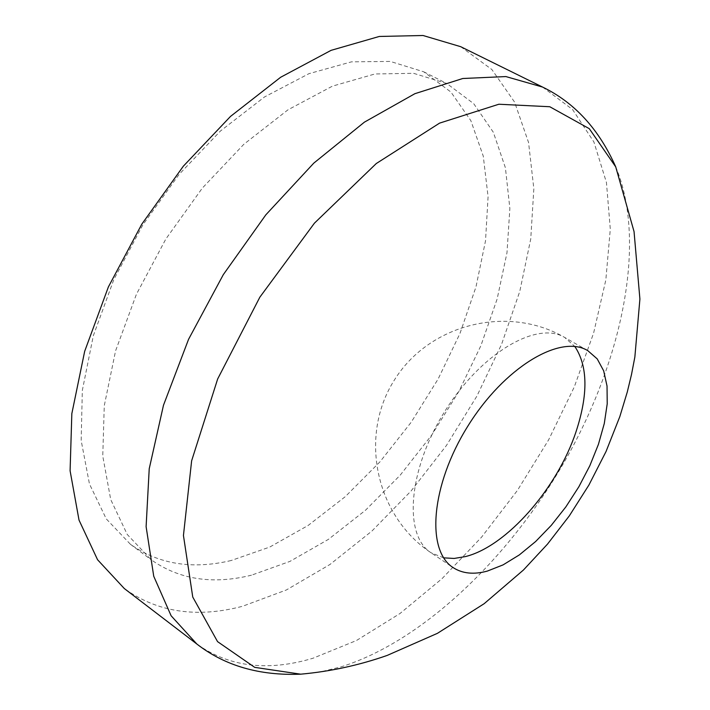 <?xml version="1.0" encoding="UTF-8"?>
<svg xmlns="http://www.w3.org/2000/svg" width="710" height="710" viewBox="0 0 710 710"><rect width="100%" height="100%" fill="white"/><g stroke="black" fill="none" stroke-linecap="round" stroke-linejoin="round"><path stroke-width="0.53" stroke-dasharray="3.55 2.66" d="M460.692 46.682L491.861 69.518L514.581 102.089L528.559 142.488L533.84 188.745L530.743 238.977L519.782 291.384L501.579 344.306L476.854 396.18L446.404 445.525L411.108 490.938L371.933 531.044L329.937 564.494L286.334 589.992L242.509 606.287C196.91 618.268 157.513 612.348 124.303 588.537M251.491 575.18C212.778 584.756 179.328 579.609 151.168 559.755L127.267 534.497L110.724 499.583L102.764 456.086L104.263 405.738L115.57 350.873L136.418 294.268L165.856 238.995L202.341 188.088L243.823 144.29L287.976 109.819L332.431 86.141L374.942 73.973L413.584 73.316L446.821 83.523L473.712 103.669L493.343 132.291L505.405 167.782L509.869 208.483L506.984 252.751L497.133 299.017L480.856 345.77L458.793 391.583L431.662 435.123L400.271 475.097L365.499 510.25L328.348 539.405L289.937 561.397L251.491 575.18M231.229 560.501C192.419 569.722 158.818 564.317 130.427 544.277L106.278 518.895L89.451 483.954L81.171 440.537L82.333 390.393L93.303 335.812L113.813 279.598L142.941 224.759L179.16 174.332L220.446 131.013L264.493 96.977L308.921 73.68L351.494 61.841L390.287 61.424L423.746 71.808L450.921 92.043L470.872 120.682L483.27 156.129L488.081 196.732L485.516 240.85L475.975 286.92L459.982 333.434L438.15 378.98L411.214 422.21L379.957 461.846L345.282 496.654L308.167 525.435L269.738 547.064L231.229 560.501M443.643 557.838L430.997 552.735C403.298 535.242 408.143 470.038 444.451 411.942C480.404 353.633 536.689 320.361 564.663 337.427L574.843 346.498M615.739 166.894C646.286 239.314 624.081 354.015 568.346 454.808C512.256 555.557 424.048 640.837 341.031 666.867L320.556 671.864L300.676 674.172M542.573 87.064L572.544 109.509L593.906 141.982L606.447 182.514L610.298 229.144L605.834 279.944L593.604 333.105L574.284 386.932L548.617 439.863L517.43 490.406L481.593 537.124L442.073 578.623L399.961 613.538L356.455 640.518L312.915 658.268C267.732 671.74 229.028 666.992 196.821 644.005M587.773 350.642L564.663 337.427C507.188 304.128 428.432 324.328 394.006 380.631C358.825 436.455 375.652 516.001 430.997 552.735L453.095 567.583M130.427 544.277L151.168 559.755M423.746 71.808L446.821 83.523"/><path stroke-width="1.06" d="M487.362 571.08C473.818 574.78 462.387 573.609 453.095 567.583C425.725 550.33 431.103 484.939 467.695 426.373C503.949 367.594 560.163 333.771 587.773 350.642L597.208 358.878L603.686 370.86L607.032 386.054L607.219 403.83L604.29 423.506L598.415 444.371L589.841 465.698L578.863 486.767L565.87 506.869L551.297 525.338L535.624 541.535L519.374 554.883L503.088 564.876L487.362 571.08M196.821 644.005L124.303 588.537L97.572 559.746L79.023 520.11L70.095 470.774L71.834 413.646L84.676 351.308L108.373 286.955L141.849 224.085L183.34 166.193L230.51 116.413L280.672 77.248L331.108 50.339L379.282 36.458L423.036 35.5L460.692 46.682L542.573 87.064L505.857 76.565L462.76 78.508L414.897 93.684L364.399 122.155L313.793 163.123L265.851 214.819L223.304 274.655L188.558 339.327L163.486 405.233L149.224 468.751L146.109 526.642L153.742 576.272L171.119 615.765L196.821 644.005C224.866 665.794 259.505 675.849 300.738 674.172C330.221 671.527 359.029 665.279 387.172 655.428L437.431 633.329L484.167 603.686L523.447 570.015L547.561 544.046L569.331 515.851L588.918 485.028L606.056 451.471L619.83 416.601L627.285 392L631.492 374.578L634.855 357.05L639.905 299.061L634.048 231.584L615.712 166.815C598.92 129.113 574.541 102.533 542.573 87.064M574.843 346.498C587.871 366.085 588.27 394.485 576.041 431.689C557.243 488.453 506.762 546.309 465.529 556.56L454.125 558.451L443.643 557.838M300.676 674.172L254.721 667.365L217.553 641.627L192.756 597.057L183.446 535.482L191.629 460.817L217.668 378.954L259.851 297.179L314.45 223.144L376.273 163.54L439.561 123.132L498.855 104.237L549.78 106.74L589.291 128.679L615.739 166.894"/></g></svg>
